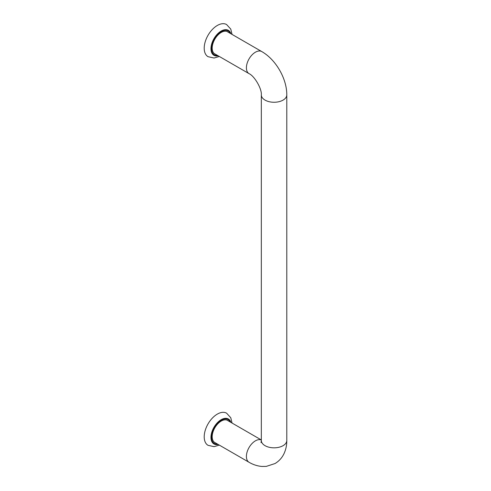<?xml version="1.0" encoding="UTF-8"?>
<svg xmlns="http://www.w3.org/2000/svg" width="491" height="491" viewBox="0 0 491 491"><rect width="100%" height="100%" fill="white"/><g stroke="black" fill="none" stroke-linecap="round" stroke-linejoin="round"><path stroke-width="0.74" d="M228.162 32.167A12.784 7.383 120 0 0 227.621 31.798A12.784 7.383 120 0 0 221.226 32.431A12.784 7.383 120 0 0 212.873 43.699A12.784 7.383 120 0 0 214.831 53.942A12.784 7.383 120 0 0 215.42 54.225M214.745 53.893A12.784 7.383 120 0 0 215.242 54.127M227.984 32.062A12.784 7.383 120 0 0 227.529 31.743M219.33 56.483L214.058 58.018L208.049 56.686A18.554 10.71 -60 0 1 208.049 35.26A18.554 10.71 -60 0 1 226.603 24.55L230.752 29.073L232.071 34.425M228.162 420.805A12.784 7.383 120 0 0 227.621 420.437A12.784 7.383 120 0 0 221.226 421.069A12.784 7.383 120 0 0 212.873 432.338A12.784 7.383 120 0 0 214.831 442.581A12.784 7.383 120 0 0 215.42 442.864M214.745 442.532A12.784 7.383 120 0 0 215.242 442.765M227.984 420.701A12.784 7.383 120 0 0 227.529 420.382M219.33 445.122L214.058 446.657L208.049 445.325A18.554 10.71 -60 0 1 208.049 423.899A18.554 10.71 -60 0 1 226.603 413.189L230.752 417.712L232.071 423.064M227.026 31.51L261.777 51.573A12.735 7.353 120 0 0 251.963 54.986A12.735 7.353 120 0 0 246.402 67.807A12.735 7.353 120 0 0 249.041 73.638C254.553 76.068 261.973 88.92 261.322 94.91A12.735 7.353 180 0 0 265.054 100.109A12.735 7.353 180 0 0 278.931 101.705A12.735 7.353 180 0 0 286.793 94.91L286.793 440.476C286.83 445.165 285.903 449.541 284.031 453.604C282.03 457.833 279.029 461.141 275.021 463.547L266.288 466.389L261.863 466.45C257.382 466.051 253.104 464.658 249.041 462.277A12.735 7.353 -60 0 1 246.402 456.446A12.735 7.353 -60 0 1 251.674 443.932A12.735 7.353 -60 0 1 261.322 439.985M286.793 440.476A12.735 7.353 180 0 1 278.931 447.27A12.735 7.353 180 0 1 265.054 445.675A12.735 7.353 180 0 1 261.322 440.476L261.034 442.649M230.187 33.339A13.754 7.942 120 0 0 221.226 31.639A13.754 7.942 120 0 0 211.695 46.148A13.754 7.942 120 0 0 217.452 55.397M218.17 55.814A14.417 8.322 -60 0 1 211.081 46.909A14.417 8.322 -60 0 1 221.165 31.062A14.417 8.322 -60 0 1 230.905 33.75M230.187 421.978A13.754 7.942 120 0 0 221.226 420.278A13.754 7.942 120 0 0 211.695 434.787A13.754 7.942 120 0 0 217.452 444.036M218.17 444.453A14.417 8.322 -60 0 1 211.081 435.548A14.417 8.322 -60 0 1 221.165 419.701A14.417 8.322 -60 0 1 230.905 422.389M261.322 439.948L227.026 420.149M249.041 462.277L214.291 442.213M214.291 53.574L249.041 73.638M286.793 94.91C286.879 78.64 275.911 59.638 261.777 51.573M261.322 94.91L261.322 440.476"/></g></svg>
